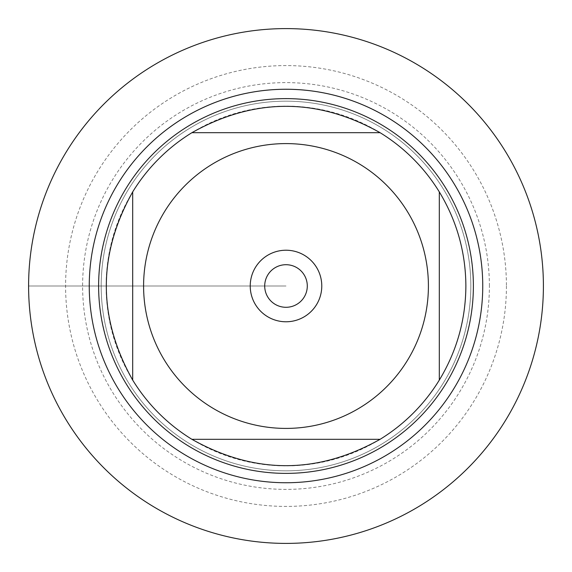<?xml version="1.0" encoding="UTF-8"?>
<svg xmlns="http://www.w3.org/2000/svg" width="572" height="572" viewBox="0 0 572 572"><rect width="100%" height="100%" fill="white"/><g stroke="black" fill="none" stroke-linecap="round" stroke-linejoin="round"><path stroke-width="0.43" stroke-dasharray="2.86 2.15" d="M28.6 286A257.4 257.4 0 0 0 414.7 508.916A257.4 257.4 0 0 0 414.7 63.084A257.4 257.4 0 0 0 28.6 286L286 286L28.6 286M465.88 286A179.88 179.88 0 0 1 439.31 380.094L439.31 191.906A179.88 179.88 0 0 1 465.88 286M380.094 439.31A179.88 179.88 0 0 1 191.906 439.31L380.094 439.31M132.69 380.094A179.88 179.88 0 0 1 132.69 191.906L132.69 380.094M191.906 132.69A179.88 179.88 0 0 1 380.094 132.69L191.906 132.69M101.18 286A184.82 184.82 0 0 1 378.414 125.94A184.82 184.82 0 0 1 378.414 446.06A184.82 184.82 0 0 1 101.18 286A184.82 184.82 0 0 0 378.414 446.06A184.82 184.82 0 0 0 378.414 125.94A184.82 184.82 0 0 0 101.18 286A184.82 184.82 0 0 0 378.414 446.06A184.82 184.82 0 0 0 378.414 125.94A184.82 184.82 0 0 0 101.18 286M98.62 286A187.38 187.38 0 0 0 286 473.38A187.38 187.38 0 0 0 473.38 286A187.38 187.38 0 0 0 286 98.62A187.38 187.38 0 0 0 98.62 286M264.707 286A21.293 21.293 0 0 0 286 307.293A21.293 21.293 0 0 0 307.293 286A21.293 21.293 0 0 0 286 264.707A21.293 21.293 0 0 0 264.707 286A21.293 21.293 0 0 0 296.646 304.44A21.293 21.293 0 0 0 296.646 267.56A21.293 21.293 0 0 0 264.707 286A21.293 21.293 0 0 0 296.646 304.44A21.293 21.293 0 0 0 296.646 267.56A21.293 21.293 0 0 0 264.707 286M543.4 286A257.4 257.4 0 0 0 157.3 63.084A257.4 257.4 0 0 0 157.3 508.916A257.4 257.4 0 0 0 543.4 286M321.771 286A35.771 35.771 0 0 1 286 321.771A35.771 35.771 0 0 1 250.229 286A35.771 35.771 0 0 1 286 250.229A35.771 35.771 0 0 1 321.771 286M489.389 286A203.389 203.389 0 0 0 184.306 109.86A203.389 203.389 0 0 0 184.306 462.14A203.389 203.389 0 0 0 489.389 286M506.427 286A220.427 220.427 0 0 1 175.79 476.891A220.427 220.427 0 0 1 175.79 95.109A220.427 220.427 0 0 1 506.427 286"/><path stroke-width="0.86" d="M28.6 286A257.4 257.4 0 0 1 414.7 63.084A257.4 257.4 0 0 1 414.7 508.916A257.4 257.4 0 0 1 28.6 286M164.629 360.496A142.407 142.407 0 0 0 428.407 286A142.407 142.407 0 0 0 247.297 148.956A142.407 142.407 0 0 0 164.629 360.496M132.69 380.094A179.88 179.88 0 0 0 191.906 439.31L380.094 439.31A179.88 179.88 0 0 0 439.31 380.094L439.31 191.906A179.88 179.88 0 0 0 380.094 132.69L191.906 132.69A179.88 179.88 0 0 0 132.69 191.906L132.69 380.094A179.88 179.88 0 0 0 191.906 439.31C254.633 474.46 317.367 474.46 380.094 439.31A179.88 179.88 0 0 0 439.31 380.094C456.806 351.172 465.665 319.805 465.88 286C465.665 252.195 456.806 220.828 439.31 191.906A179.88 179.88 0 0 0 380.094 132.69C317.367 97.54 254.633 97.54 191.906 132.69A179.88 179.88 0 0 0 132.69 191.906C97.54 254.633 97.54 317.367 132.69 380.094M98.62 286A187.38 187.38 0 0 1 379.686 123.724A187.38 187.38 0 0 1 379.686 448.276A187.38 187.38 0 0 1 98.62 286M250.229 286A35.771 35.771 0 0 1 303.889 255.019A35.771 35.771 0 0 1 303.889 316.981A35.771 35.771 0 0 1 250.229 286M264.707 286A21.293 21.293 0 0 0 296.646 304.44A21.293 21.293 0 0 0 296.646 267.56A21.293 21.293 0 0 0 264.707 286M543.4 286A257.4 257.4 0 0 1 157.3 508.916A257.4 257.4 0 0 1 157.3 63.084A257.4 257.4 0 0 1 543.4 286M89.253 286A196.747 196.747 0 0 1 384.377 115.615A196.747 196.747 0 0 1 384.377 456.384A196.747 196.747 0 0 1 89.253 286"/></g></svg>
